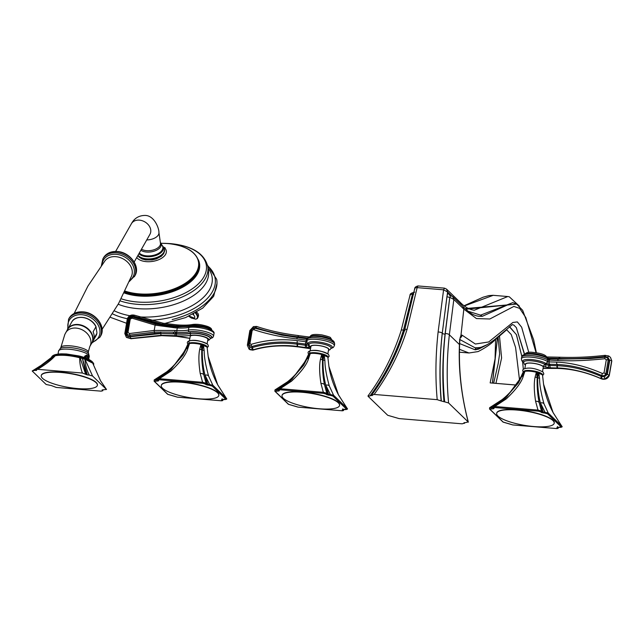 <?xml version="1.0" encoding="UTF-8"?>
<svg xmlns="http://www.w3.org/2000/svg" width="644" height="644" viewBox="0 0 644 644"><rect width="100%" height="100%" fill="white"/><g stroke="black" fill="none" stroke-linecap="round" stroke-linejoin="round"><path stroke-width="0.97" d="M450.728 295.749L449.77 297.303L453.835 299.46L452.764 296.643L450.695 295.668L449.818 297.311L445.237 333.576C442.678 357.219 442.484 379.976 444.666 401.84L448.594 402.983L468.212 421.957L464.026 422.963L464.396 423.398L464.187 422.585M451.436 295.821L448.949 293.423C448.095 292.899 447.427 293.938 446.944 296.554L442.267 333.278C439.707 356.728 439.393 379.308 441.333 401.011L437.204 399.666L374.14 394.442L372.063 395.086L372.345 395.553M374.14 394.442C388.887 374.164 399.86 352.501 407.048 329.438L417.151 287.627L418.004 285.944C415.742 286.548 414.639 287.466 414.696 288.713L404.754 329.72C397.195 353.564 386.263 375.227 371.95 394.708L372.063 395.086M372.272 395.287L368.102 396.318L387.72 415.291L399.111 418.6L462.175 423.824L464.252 423.18L464.107 422.609M413.48 292.658L412.458 294.211L403.482 330.114A3.357 1.014 -162.7 0 0 401.196 330.388C393.597 354.45 382.536 376.289 367.998 395.931L368.102 396.318M460.299 337.335L460.991 335.113L463.825 309.128L453.835 299.46L449.359 334.791L459.438 344.54C458.367 369.64 461.297 395.448 468.212 421.957L468.357 422.166C461.539 396.583 458.617 370.775 459.591 344.733A3.357 0.604 -177.6 0 0 459.438 344.54L459.655 339.855L460.991 335.113L462.054 335.146L475.361 344.025L488.707 341.964L512.857 322.475L517.349 321.92L521.656 327.208L528.756 352.316M444.666 401.84L441.333 401.011M441.124 400.81C439.272 379.187 439.643 356.663 442.235 333.246L447.596 291.974L446.525 289.108L460.13 302.269A3.357 3.067 -46 0 0 460.106 302.245M437.204 399.666C435.247 378.004 435.553 355.456 438.113 332.014L443.587 289.816L447.596 291.974L451.669 295.918M414.8 289.261C414.527 288.206 415.308 287.659 417.151 287.627L443.587 289.816L444.465 288.142L446.525 289.108M414.696 292.159L413.448 292.585L412.514 294.219L403.426 330.662C396.285 353.725 385.434 375.412 370.863 395.73M403.482 330.114C396.269 353.379 385.168 375.227 370.187 395.674M459.607 339.42L475.079 347.792C480.947 347.591 483.829 347.865 495.421 338.937L512.358 324.6M524.49 354.562L516.343 327.627L513.832 325.091L512.326 324.592M516.343 327.627L524.675 354.506M497.434 337.802L492.419 383.075L490.342 382.906L515.916 385.056M515.941 385.015L494.02 383.204M493.9 383.196L492.523 383.083L497.506 337.746M464.332 305.972L493.224 295.322L507.971 296.554M460.162 302.31C462.593 304.805 467.576 309.402 474.274 310.223L507.778 296.53M461.024 304.636A3.357 3.067 -45.7 0 0 460.444 302.632M465.105 308.597L516.834 304.105M512.648 302.632L482.316 316.317L479.056 316.341M536.041 352.606L525.786 317.54L519.668 308.379L513.864 306.415L489.802 318.997L476.447 318.571L463.825 309.128L462.996 306.544L468.172 311.342C469.339 312.292 473.235 315.576 479.08 316.341L482.316 316.317L480.577 315.149L512.769 302.648M462.996 306.544L452.756 296.643M460.17 337.48L459.808 340.056A3.357 0.636 -176.9 0 0 459.655 339.855M445.237 333.576A3.357 1.232 6.2 0 1 449.359 334.791C446.767 358.426 446.517 381.151 448.594 402.983M446.944 296.554A2.278 0.555 8.3 0 0 449.77 297.303L445.068 334.107C442.484 357.549 442.122 380.113 443.998 401.784M516.786 304.073L465.773 309.225M450.623 295.668L449.52 295.21A2.278 2.085 134 0 1 448.949 293.423M410.091 295.838C409.826 294.767 410.614 294.228 412.458 294.211L412.514 294.219A2.278 0.523 -169.2 0 0 413.681 294.228M495.936 383.357L501.596 358.024L499.478 335.983M459.639 343.582L475.192 349.829L478.685 349.096L486.59 345.023M522.582 361.703L523.363 369.326L522.606 361.727M521.873 356.494L516.48 334.767L509.581 326.637M521.857 356.543L516.375 334.59L509.412 326.782M487.54 344.5L475.192 349.829A2.222 2.133 -95.3 0 1 476.777 347.808M519.458 379.517L515.586 347.494L511.223 334.51L506.739 329.849M506.619 329.841L495.043 339.911C490.945 344.057 485.294 347.945 478.106 351.576L469.001 352.984L459.446 349.314M278.498 389.322L280.108 388.718L323.666 392.333L326.814 393.323L324.536 384.838L327.377 393.862A0.572 0.523 134.2 0 1 326.798 394.708L330.292 395.344L330.308 394.345L325.775 385.201L328.496 394.192L333.568 395.223L347.084 408.296L338.438 394.828M338.454 394.853L328.907 366.404C330.461 376.386 333.648 385.861 338.478 394.82L347.164 408.521M306.351 358.958L308.444 354.466L310.279 353.532C313.298 353.081 317.114 353.403 321.71 354.474L327.844 357.066L328.907 366.404M288.762 382.061A3.357 1.352 51.7 0 0 287.409 381.884C295.234 375.702 301.529 368.086 306.303 359.022L308.991 353.934L307.124 358.756A3.357 1.095 27.9 0 0 306.303 359.022L306.303 359.022A3.357 1.095 27.9 0 0 306.27 359.111M303.759 365.132L309.547 353.709L307.124 358.756L291.684 379.614M278.466 390.079L278.458 391.053L279.343 390.771L278.78 390.232L280.068 389.757L280.108 388.718L291.563 381.151A3.357 1.707 50.4 0 0 289.929 381.119L303.775 365.1M307.397 358.668L310.279 353.532L308.621 358.37A3.357 1.328 26.3 0 0 307.397 358.668M320.446 359.352L321.71 354.474L322.515 359.924A3.357 1.739 3.2 0 0 320.446 359.352C319.207 365.108 319.376 373.19 320.962 383.583A3.357 2.616 -11.2 0 1 324.536 384.838C322.95 377.336 322.282 369.036 322.515 359.924L322.982 354.82L323.03 360.068L324.157 355.19L324.914 360.656A3.357 1.634 -1.4 0 0 323.03 360.068C322.918 369.221 323.835 377.593 325.775 385.201A3.357 2.447 -19.5 0 1 329.334 386.03C326.371 375.38 324.898 366.919 324.914 360.656M280.068 389.757L323.634 393.363L320.962 383.583M291.563 381.151C301.376 371.846 307.059 364.246 308.621 358.37M323.634 393.363L326.234 394.16A0.572 0.523 134.2 0 0 326.814 393.323L328.496 394.192L328.48 395.199M330.292 395.344L333.012 396.108A0.572 0.523 134.2 0 0 333.568 395.223L329.334 386.03M333.012 396.108L346.528 409.182L343.204 409.439L342.318 409.721L342.882 410.26L341.594 410.735L298.027 407.129L288.649 404.384L275.133 391.311L278.458 391.053M346.528 409.182L347.14 408.36C347.977 409.061 347.285 409.479 345.063 409.616L345.015 409.592M342.858 409.447A0.572 0.523 133.9 0 1 342.318 409.721M343.526 409.487L343.55 409.52C344.009 410.469 343.373 410.88 341.642 410.759L341.594 410.735M287.409 381.884L274.964 389.934L275.133 391.311M274.891 390.361L278.297 389.032M276.646 390.9L276.662 389.902L278.482 390.047M278.78 390.232A0.572 0.523 -46.1 0 1 278.482 390.095L279.045 390.642A0.572 0.523 -46.1 0 0 279.343 390.771M278.482 390.095L278.578 388.799L289.929 381.119M339.573 405.301A29.189 7.108 -170.3 0 0 339.605 405.165A29.189 7.108 -170.3 0 0 338.333 402.524A29.189 7.108 -170.3 0 0 307.108 392.502A29.189 7.108 -170.3 0 0 282.064 395.327A29.189 7.108 -170.3 0 0 282.04 395.464M283.279 398.242A29.189 7.108 -170.3 0 0 314.505 408.264A29.189 7.108 -170.3 0 0 339.557 405.438A29.189 7.108 -170.3 0 0 338.285 402.798A29.189 7.108 -170.3 0 0 307.067 392.776A29.189 7.108 -170.3 0 0 282.016 395.601A29.189 7.108 -170.3 0 0 283.279 398.242M327.868 353.806L328.617 349.434A8.968 2.182 -170.3 0 0 328.231 348.621A8.968 2.182 9.7 0 0 318.635 345.546A8.968 2.182 9.7 0 0 310.931 346.416L310.191 350.779M306.866 340.201L296.739 338.929C281.009 337.062 266.624 333.954 253.575 329.599L252.174 330.412L249.953 343.582L251.071 344.379C265.843 339.943 281.219 338.696 297.198 340.628L305.811 341.739L305.755 344.097A1.135 0.966 -104.2 0 1 306.335 345.281L305.465 345.273L305.312 347.502A115.115 28.046 -170.3 0 0 297.568 346.472L297.109 346.416C292.408 345.659 272.766 343.888 253.575 349.7L253.02 349.877A1.996 0.958 -107.6 0 1 251.756 347.696L249.808 347.358L248.616 344.709L251.015 330.549L253.116 327.86L255.749 327.659C268.476 331.918 282.442 334.961 297.633 336.788A117.095 28.529 9.7 0 1 298.067 336.836A117.095 28.529 9.7 0 1 307.607 338.108M249.115 349.185L253.1 349.942C273.112 343.896 293.881 346.086 298.051 346.842L299.259 347.003A114.085 27.797 9.7 0 1 310.553 348.654M309.048 345.031L308.613 345.079A6.73 1.642 -170.3 0 0 306.335 345.281A1.996 1.699 75.8 0 0 307.711 347.519A3.115 0.757 9.7 0 1 305.312 347.502M306.858 342.367A1.996 1.851 24.4 0 0 308.291 343.832A1.135 0.604 -89.4 0 1 308.613 345.079A1.996 1.063 90.6 0 0 309.321 347.374A4.741 1.159 -170.3 0 0 307.711 347.519M307.188 338.8L306.552 338.712L305.972 341.803A1.996 0.612 105 0 0 305.755 344.097L308.307 343.783A1.135 1.087 150.4 0 1 309.144 344.878M306.914 342.519A1.996 1.94 -3.8 0 0 308.307 343.783L308.267 343.695A12.228 2.979 9.7 0 1 322.225 342.576A12.228 2.979 9.7 0 1 331.056 348.307M305.972 341.803L306.826 341.666M307.719 338.808L297.327 337.496L298.575 335.58L298.067 336.836M249.953 343.582L249.091 344.298L249.397 345.578L251.933 346.504C266.471 342.206 281.541 341.022 297.142 342.954L305.554 344.057L305.465 345.273A117.095 28.529 -170.3 0 0 297.576 344.226A117.095 28.529 -170.3 0 0 297.109 344.17C281.678 342.246 266.769 343.373 252.384 347.551L251.756 347.696M251.071 344.379A1.996 0.934 72.6 0 0 251.933 346.504A1.135 0.523 -106.6 0 1 252.384 347.551A1.996 0.91 -106.6 0 0 253.575 349.7M252.432 350.078A1.996 0.998 80.9 0 0 252.794 350.143L253.462 349.99A1.996 0.886 73.5 0 1 253.1 349.942A71.001 17.299 -170.3 0 1 253.02 349.877L249.944 349.692A1.996 1.224 -66.2 0 1 249.808 347.358L248.238 344.661L250.613 330.597L253.116 327.86A1.996 0.902 68.8 0 1 253.47 326.589L256.771 326.468A1.996 1.224 108.6 0 0 255.169 327.514M252.794 350.143L249.944 349.692M296.739 338.929L297.295 337.488L281.774 335.13L255.016 328.263A1.135 0.668 108.8 0 0 255.749 327.659A1.996 1.175 108.7 0 1 257.286 326.645C269.256 330.678 282.877 333.64 298.148 335.532L298.236 335.605M253.575 329.599L255.016 328.263L254.171 328.158C252.15 328.867 251.216 329.607 251.361 330.38L249.091 344.298M249.059 344.524L248.616 344.709M256.956 326.564A1.996 1.224 108.6 0 0 256.771 326.468L257.286 326.645A1.996 1.175 108.7 0 1 257.463 326.733M493.151 407.105L494.753 406.501L538.32 410.115L541.467 411.105L539.189 402.621L542.023 411.645A0.572 0.523 134.2 0 1 541.451 412.49L544.945 413.126L544.961 412.128L540.429 402.983L543.15 411.975L548.213 413.005L561.729 426.078L553.091 412.611M553.107 412.635L543.56 384.186C545.114 394.168 548.302 403.643 553.132 412.603L561.818 426.304M521.004 376.732L523.089 372.248L524.924 371.314C527.951 370.863 531.759 371.186 536.363 372.256L542.498 374.848L543.56 384.186M503.415 399.844A3.357 1.352 51.7 0 0 502.062 399.666C509.887 393.484 516.182 385.869 520.956 376.804L523.636 371.717L521.777 376.539A3.357 1.095 27.9 0 0 520.956 376.804L520.956 376.804A3.357 1.095 27.9 0 0 520.924 376.893M493.111 407.861L493.111 408.835L493.996 408.554L493.433 408.014L494.721 407.539L494.753 406.501L506.216 398.934A3.357 1.707 50.4 0 0 504.574 398.902L518.428 382.882L524.2 371.491L521.777 376.539L506.329 397.396M522.043 376.45L524.924 371.314L523.274 376.152A3.357 1.328 26.3 0 0 522.043 376.45M535.1 377.126L536.363 372.256L537.168 377.706A3.357 1.739 3.2 0 0 535.1 377.126C533.86 382.963 534.029 391.037 535.607 401.365A3.357 2.616 -11.2 0 1 539.189 402.621C537.603 395.118 536.927 386.819 537.168 377.706L537.627 372.602L537.684 377.851L538.811 372.973L539.567 378.439A3.357 1.634 -1.4 0 0 537.684 377.851C537.571 386.996 538.489 395.376 540.429 402.983A3.357 2.447 -19.5 0 1 543.987 403.812C541.032 393.234 539.559 384.774 539.567 378.439M494.721 407.539L538.287 411.146L535.607 401.365M506.216 398.934C515.973 389.692 521.656 382.101 523.274 376.152M538.287 411.146L540.888 411.943A0.572 0.523 134.2 0 0 541.467 411.105L543.15 411.975L543.134 412.981M544.945 413.126L547.666 413.891A0.572 0.523 134.2 0 0 548.213 413.005L543.987 403.812M547.666 413.891L561.182 426.964L556.963 427.495L557.535 428.043L556.247 428.518L512.68 424.911L503.294 422.166L489.786 409.093L493.111 408.835M561.182 426.964L561.793 426.143C562.631 426.843 561.938 427.262 559.716 427.391L559.668 427.375M557.503 427.23A0.572 0.523 133.9 0 1 556.963 427.495M502.062 399.666L489.609 407.716L489.786 409.093M489.545 408.143L492.95 406.815M491.3 408.682L491.316 407.684L493.127 407.829M493.433 408.014A0.572 0.523 -46.1 0 1 493.127 407.877L493.698 408.425A0.572 0.523 -46.1 0 0 493.996 408.554M493.127 407.877L493.232 406.573L504.574 398.902M554.226 423.084A29.189 7.108 -170.3 0 0 554.251 422.947A29.189 7.108 -170.3 0 0 552.987 420.307A29.189 7.108 -170.3 0 0 521.761 410.284A29.189 7.108 -170.3 0 0 496.709 413.11A29.189 7.108 -170.3 0 0 496.693 413.247M497.933 416.024A29.189 7.108 -170.3 0 0 529.159 426.046A29.189 7.108 -170.3 0 0 554.202 423.221A29.189 7.108 -170.3 0 0 552.938 420.58A29.189 7.108 -170.3 0 0 521.712 410.558A29.189 7.108 -170.3 0 0 496.669 413.384A29.189 7.108 -170.3 0 0 497.933 416.024M524.836 368.561L525.585 364.19A8.968 2.182 -170.3 0 1 533.28 363.329A8.968 2.182 -170.3 0 1 542.876 366.404A8.968 2.182 9.7 0 1 543.27 367.217L542.522 371.588M557.704 360.551A1.996 0.894 -87.6 0 1 558.614 359.135L550.338 358.893A1.996 1.022 -89.1 0 0 549.332 360.302L548.897 361.928L547.513 361.509L547.778 359.956L557.704 360.551C572.138 361.179 587.883 360.568 604.941 358.708L606.302 359.746L604.024 372.908L602.381 373.48C586.571 366.508 571.365 362.725 556.746 362.129L549.058 361.888A1.996 1.014 89.5 0 0 549.614 364.279L549.453 364.287A1.135 0.411 -74.7 0 0 548.929 365.381L549.952 365.526A1.996 1.038 90.9 0 0 550.644 367.829A115.115 28.046 9.7 0 1 557.511 368.006L557.929 368.022C561.858 367.941 580.663 369.471 600.667 378.455L604.805 379.091L609.152 375.428L611.695 360.712L610.472 357.38L608.749 355.979L607.767 357.243L604.716 356.567C588.27 358.41 573.128 359.038 559.274 358.458A117.095 28.529 -170.3 0 0 558.879 358.442A117.095 28.529 -170.3 0 0 548.39 358.209L547.633 358.853M548.76 360.278L549.066 358.805L550.338 358.893A1.996 1.022 -89.1 0 1 550.483 358.917L590.363 358.587L604.772 357.235C606.833 357.259 607.984 358.201 608.21 360.052L605.827 373.85C604.982 375.533 603.581 376.072 601.617 375.476C586.169 368.69 571.341 365.027 557.124 364.488L549.638 364.279A1.135 0.596 -89.1 0 1 549.952 365.526A117.095 28.529 9.7 0 1 556.939 365.712A117.095 28.529 9.7 0 1 557.366 365.728C571.397 366.243 586.032 369.817 601.271 376.458L604.41 376.732L606.833 374.389L609.288 360.221L607.767 357.243L609.755 360.35L607.316 374.414L604.41 376.732L604.805 379.091M547.577 361.542A1.996 1.57 117.1 0 1 545.774 363.458L545.613 363.353A12.228 2.979 -170.3 0 0 529.907 359.465A12.228 2.979 -170.3 0 0 523.653 362.314M547.674 361.622A1.996 1.304 122.5 0 1 545.879 363.514L545.774 363.458A1.135 0.974 -55.7 0 0 544.695 364.391L545.774 364.729L545.605 366.951A4.741 1.159 9.7 0 1 547.827 367.41A3.115 0.757 -170.3 0 0 550.644 367.829M548.897 361.928A1.996 0.668 84.4 0 0 549.453 364.287L545.879 363.514L545.774 364.729A6.73 1.642 9.7 0 1 548.929 365.381A1.996 0.725 105.3 0 1 547.827 367.41M610.504 357.42L611.752 360.882L609.2 375.492C607.767 378.487 605.376 379.67 602.011 379.034L601.319 378.785C580.494 369.398 561.222 368.215 557.784 368.36L556.706 368.336A114.085 27.797 -170.3 0 0 543.085 368.304M590.363 358.587L558.614 359.135A1.996 0.894 -87.6 0 1 558.71 359.151M604.941 358.708L604.611 355.399L605.296 355.319L605.449 356.534M546.659 356.985L548.39 358.209L546.724 357.983M556.939 365.712A1.996 0.926 -87.9 0 0 557.511 368.006A24.086 5.868 9.7 0 1 557.784 368.36A1.996 0.966 91.7 0 0 558.05 368.449C572.242 368.899 586.676 372.361 601.359 378.833L601.319 378.785A71.001 17.299 9.7 0 0 601.263 378.72L601.955 376.708M602.381 373.48L600.667 378.455M604.024 372.908L606.833 374.389M606.302 359.746A1.996 0.499 -0.7 0 1 608.21 360.052L609.288 360.221M605.296 355.416L608.749 355.979L610.472 357.38L611.8 360.882A1.996 0.475 -0.7 0 1 611.784 360.938M525.142 354.393A11.214 2.729 -170.3 0 1 535.784 353.894A11.214 2.729 -170.3 0 1 546.716 357.766L546.643 356.961C545.307 354.57 540.131 352.976 531.107 352.188C527.339 352.139 525.279 352.984 524.932 354.739M609.755 360.35A1.996 0.491 179.4 0 1 611.695 360.712A78.23 19.062 9.7 0 1 611.752 360.777A1.996 0.475 -0.7 0 1 611.8 360.882L611.8 360.994A1.996 0.499 -0.5 0 1 611.695 361.155M607.316 374.414A1.996 0.467 -159.8 0 1 609.152 375.428A78.198 19.054 9.7 0 1 609.2 375.492A1.996 0.475 20.4 0 1 609.24 375.661L609.28 375.557A1.996 0.459 20.1 0 1 609.248 375.605M157.764 379.316L159.366 378.72L202.924 382.327L206.072 383.317L203.794 374.84L206.635 383.864A0.572 0.523 134.2 0 1 206.056 384.701L209.55 385.345L209.566 384.339L205.034 375.202L207.754 384.194L212.826 385.225L226.342 398.298L217.696 384.822M217.712 384.854L208.173 356.398C209.719 366.388 212.914 375.863 217.736 384.822L226.422 398.515M185.609 348.951L187.702 344.468L189.537 343.526C192.556 343.083 196.372 343.397 200.968 344.476L207.102 347.068L208.173 356.398M168.02 372.063A3.357 1.352 51.7 0 0 166.667 371.878C174.492 365.703 180.787 358.08 185.561 349.024L188.249 343.936L186.382 348.75A3.357 1.095 27.9 0 0 185.561 349.024L185.561 349.024A3.357 1.095 27.9 0 0 185.528 349.104M158.609 380.773A0.572 0.523 -46.1 0 1 158.303 380.636L157.74 380.089L157.724 381.047L158.609 380.773L158.038 380.226L159.326 379.751L159.366 378.72L170.829 371.145A3.357 1.707 50.4 0 0 169.187 371.121L183.218 354.812L188.805 343.703L186.382 348.75L170.942 369.608M186.655 348.67L189.537 343.526L187.879 348.364A3.357 1.328 26.3 0 0 186.655 348.67M199.704 349.346L200.968 344.476L201.773 349.917A3.357 1.739 3.2 0 0 199.704 349.346C198.465 355.238 198.642 363.321 200.22 373.584A3.357 2.616 -11.2 0 1 203.794 374.84C202.208 367.338 201.54 359.03 201.773 349.917L202.24 344.822L202.288 350.07L203.415 345.192L204.18 350.65A3.357 1.634 -1.4 0 0 202.288 350.07C202.184 359.215 203.093 367.595 205.034 375.202A3.357 2.447 -19.5 0 1 208.592 376.032C205.653 365.518 204.18 357.058 204.18 350.65M159.326 379.751L202.892 383.357L200.22 373.584M170.829 371.145C180.529 361.968 186.221 354.377 187.879 348.364M202.892 383.357L205.5 384.162A0.572 0.523 134.2 0 0 206.072 383.317L207.754 384.194L207.738 385.192M209.55 385.345L212.279 386.102A0.572 0.523 134.2 0 0 212.826 385.225L208.592 376.032M212.279 386.102L225.794 399.175L222.462 399.433L221.576 399.715L222.14 400.262L220.852 400.737L177.285 397.123L167.907 394.386L154.391 381.304L157.724 381.047M225.794 399.175L226.398 398.354C227.235 399.063 226.543 399.481 224.321 399.61L224.273 399.586M222.116 399.441A0.572 0.523 133.9 0 1 221.576 399.715M154.206 379.936L154.391 381.304M154.149 380.363L157.563 379.034M155.904 380.902L155.92 379.896L157.74 380.049M158.038 380.226A0.572 0.523 -46.1 0 1 157.74 380.089L157.836 378.793L169.187 371.121M218.831 395.295A29.189 7.108 -170.3 0 0 218.863 395.158A29.189 7.108 -170.3 0 0 217.592 392.518A29.189 7.108 -170.3 0 0 186.366 382.496A29.189 7.108 -170.3 0 0 161.322 385.321A29.189 7.108 -170.3 0 0 161.306 385.458M162.546 388.235A29.189 7.108 -170.3 0 0 193.763 398.258A29.189 7.108 -170.3 0 0 218.815 395.432A29.189 7.108 -170.3 0 0 217.543 392.792A29.189 7.108 -170.3 0 0 186.325 382.769A29.189 7.108 -170.3 0 0 161.274 385.595A29.189 7.108 -170.3 0 0 162.546 388.235M207.127 343.799L207.875 339.428A8.968 2.182 -170.3 0 0 207.489 338.623A8.968 2.182 9.7 0 0 197.893 335.54A8.968 2.182 9.7 0 0 190.189 336.409L189.449 340.781M207.714 340.37A9.781 2.383 -170.3 0 0 203.963 336.635A9.781 2.383 -170.3 0 0 191.179 335.258A32.747 7.978 9.7 0 1 176.778 335.766A232.082 56.543 9.7 0 1 175.337 335.677A1.425 0.555 -86.4 0 1 175.063 333.906L160.855 333.528L130.249 336.723C127.601 336.941 126.119 335.757 125.822 333.149L128.253 318.933C129.42 316.454 131.255 315.536 133.759 316.18L162.449 324.222L176.432 325.904A230.657 56.197 -170.3 0 0 177.865 325.993L177.816 326.234A31.323 7.631 -170.3 0 0 191.598 325.751A11.206 2.729 9.7 0 1 203.118 326.508A11.206 2.729 9.7 0 1 211.506 330.114M126.466 337.335L131.062 338.704L161.483 335.605L175.981 336.297A24.834 6.054 -170.3 0 1 175.337 335.677L161.169 335.299L130.812 338.462L126.313 337.198L124.88 333.681A1.425 0.419 -0 0 1 124.815 333.56L124.815 333.56A1.425 0.419 -0 0 1 125.822 333.149M210.33 338.358A12.341 3.011 -170.3 0 0 205.83 333.64A12.341 3.011 -170.3 0 0 189.586 331.861A30.188 7.358 9.7 0 1 176.311 332.328A1.135 0.451 -86.5 0 1 176.537 333.745A230.657 56.197 9.7 0 1 175.506 333.681L160.855 333.528A1.425 0.435 -90.5 0 0 161.169 335.299M176.311 332.328A229.514 55.923 9.7 0 1 175.281 332.264L173.26 332.151L175.265 332.248A229.232 55.851 -170.3 0 0 177.156 332.344A29.898 7.285 -170.3 0 0 189.352 331.805A12.59 3.067 9.7 0 1 206.144 333.664A12.59 3.067 9.7 0 1 210.306 338.486M174.943 330.469A227.807 55.505 -170.3 0 0 176.826 330.565L177.269 327.957A227.807 55.505 9.7 0 1 175.393 327.86L155.124 325.131L132.06 318.176L130.265 319.078L127.987 332.376L129.436 333.544L154.206 330.453L174.943 330.469A1.425 0.596 93 0 0 175.265 332.248A24.834 6.054 9.7 0 0 175.281 332.264A1.135 0.443 -86.4 0 1 175.506 333.681M173.494 333.568A1.135 0.435 -87 0 0 173.26 332.151L154.48 332.095L129.887 335.13C128.156 335.274 127.19 334.494 126.997 332.795A1.425 0.427 180 0 0 126.997 332.795L129.347 319.046C130.112 317.428 131.312 316.824 132.946 317.242L155.84 324.141L174.178 326.79M160.718 331.918L160.903 333.254L154.697 333.407L130.249 336.401C127.818 336.595 126.474 335.508 126.192 333.125L128.607 319.022C129.677 316.751 131.36 315.906 133.646 316.494L156.42 323.344L176.786 326.17A230.657 56.197 -170.3 0 0 177.816 326.234A1.135 0.451 93.5 0 1 177.551 326.927M130.265 319.078L129.347 319.013L132.197 317.081L132.946 317.242A1.135 0.435 111.3 0 0 133.646 316.494M192.765 314.312L193.466 314.787C194.899 316.333 195.164 317.444 194.255 318.112L189.103 316.091M194.882 312.501C197.676 315.512 198.175 317.669 196.396 318.973M195.341 312.235C198.119 315.254 198.602 317.42 196.798 318.732M194.255 318.112A1.908 1.594 86.5 0 0 195.784 319.166L197.072 318.683M207.569 265.304L216.666 279.319A61.22 33.255 171.9 0 1 172.173 319.545M136.753 257.495A15.376 8.356 -8.1 0 0 146.285 261.633A15.376 8.356 171.9 0 0 163.262 257.037A15.376 8.356 171.9 0 0 163.745 247.191M160.348 242.434A11.246 6.11 171.9 0 1 160.75 243.021A11.246 6.11 171.9 0 1 160.646 246.724A11.246 6.11 171.9 0 1 151.638 251.78A11.246 6.11 171.9 0 1 140.867 250.274M96.898 333.27L95.916 335.943A13.951 10.795 -150.4 0 0 96.866 333.367L94.016 338.382A13.951 10.795 29.6 0 0 94.08 335.146A13.951 10.795 29.6 0 0 93.074 331.829L95.932 326.806L96.914 332.513M76.733 318.072A13.757 10.65 29.6 0 1 95.972 326.782M96.053 326.886C92.309 317.114 75.759 313.773 71.661 322.145A13.951 10.795 -150.4 0 1 83.8 317.677A13.951 10.795 -150.4 0 1 95.932 326.806L96.149 327.192M88.566 359.964L89.258 356.293L88.236 352.115A13.878 3.381 -170.3 0 0 87.64 350.859A13.878 3.381 -170.3 0 0 72.788 346.094A13.878 3.381 -170.3 0 0 60.874 347.438L64.819 334.445L67.531 329.551A13.878 10.739 29.6 0 1 81.498 325.582A13.878 10.739 29.6 0 1 92.68 337.496A13.878 10.739 29.6 0 1 91.665 343.276L89.83 346.488A13.878 10.739 29.6 0 1 89.83 346.496M58.089 354.031L58.274 352.735M58.073 354.063L58.524 351.036A15.593 3.8 9.7 0 1 71.903 349.531A15.593 3.8 9.7 0 1 88.582 354.884A15.593 3.8 -170.3 0 1 89.258 356.293M88.55 359.996L89.025 357.444L88.421 355.81L86.578 355.077L84.662 356.229L84.436 357.549M51.609 357.291A21.357 5.2 9.7 0 1 51.625 357.178A21.357 5.2 9.7 0 1 52.164 356.277A21.357 5.2 9.7 0 1 71.943 355.383A21.357 5.2 9.7 0 1 92.8 362.443A21.357 5.2 9.7 0 1 93.517 363.345A21.357 5.2 9.7 0 1 93.726 364.375L92.736 362.797L85 358.652L79.727 357.106C69.979 355.086 61.929 354.425 55.577 355.11L52.8 355.979L51.625 357.275M102.082 389.926L102.855 390.715L101.164 391.158L56.27 387.438L51.375 385.563L46.127 384.476L32.2 371L33.995 370.501C41.353 366.259 47.519 361.614 52.502 356.583L53.991 355.569L53.758 356.092L55.255 355.721C61.824 354.699 69.979 355.375 79.711 357.75L85.016 359.296L92.567 376.007L106.502 389.475L102.726 389.813M52.856 355.955A1.135 1.063 65.3 0 1 52.502 356.583L51.182 357.678L52.462 356.599A1.135 1.047 59.1 0 0 52.8 355.979M51.182 357.678L40.974 365.454L32.2 371M85 358.652A1.135 0.604 110.3 0 0 85.016 359.296L92.736 363.168L100.448 380.604M106.502 389.475L100.536 380.757L106.502 389.475M33.995 370.501L36.45 370.372M36.563 370.477L35.951 369.881L37.537 369.318L82.432 373.037C80.564 368.239 79.655 363.136 79.711 357.75L79.727 357.106M55.489 355.126A1.135 0.918 77 0 1 55.183 355.738L35.951 369.881M86.199 374.591L82.416 358.467A1.135 0.757 -7.6 0 1 82.416 358.467L87.326 374.921L82.432 373.037M87.326 374.921L89.299 375.082C86.666 370.002 85.209 364.737 84.919 359.263A1.135 0.612 107.1 0 1 84.879 358.611M92.567 376.007L89.299 375.082M97.389 385.176A28.473 6.939 -170.3 0 0 97.421 385.04A28.473 6.939 -170.3 0 0 61.027 372.184A28.473 6.939 -170.3 0 0 41.28 375.444A28.473 6.939 -170.3 0 0 41.264 375.581M50.635 359.489L53.758 356.092A1.135 0.483 40.9 0 1 53.742 356.092L49.491 360.423M37.537 369.318C45.217 364.826 51.117 360.294 55.255 355.721A1.135 0.926 81.4 0 0 55.577 355.11M85.588 373.995L79.872 357.146M82.416 358.467A1.135 0.467 107.9 0 1 82.448 357.927A1.135 0.483 104.6 0 0 82.44 358.475M60.979 372.457A28.473 6.939 -170.3 0 0 41.232 375.718A28.473 6.939 -170.3 0 0 77.626 388.565A28.473 6.939 -170.3 0 0 97.373 385.313A28.473 6.939 -170.3 0 0 60.979 372.457M88.961 358.056L89.025 357.444A1.425 1.24 1.7 0 1 88.405 358.265L86.183 356.116A1.425 1.183 -86.3 0 0 86.578 355.077M88.502 359.835L87.866 356.736L86.183 356.116L84.968 356.414L84.758 357.662M445.068 334.107A2.278 0.837 6.2 0 1 442.267 333.278L442.235 333.246A3.357 1.24 -173.8 0 0 438.113 332.014M404.754 329.72A3.357 1.022 17.3 0 1 407.048 329.438M403.426 330.662A2.278 0.692 -162.7 0 0 404.979 330.469M401.196 330.388L410.003 295.274C409.93 294.05 411.033 293.149 413.295 292.569M460.098 337.971A3.357 3.067 -45.6 0 0 462.054 335.146M460.999 304.612A3.357 3.067 -46 0 0 460.13 302.269L460.154 302.302M467.971 311.181L480.577 315.149M479.418 347.543A2.222 2.125 -107.1 0 0 478.685 349.096M340.298 401.751A0.572 0.523 134 0 1 339.75 402.645M345.112 409.6L342.64 409.463L342.841 408.803M343.485 409.479A0.572 0.523 133.9 0 1 342.882 410.26M341.69 410.743L298.027 407.129M298.124 407.137L295.121 406.195A0.572 0.523 -45.8 0 0 295.427 406.332M291.466 405.157L288.343 404.247A0.572 0.523 -45.8 0 0 288.649 404.384M288.343 404.247L281.605 397.718A0.572 0.523 -46 0 0 281.911 397.847M326.234 394.16L326.798 394.708M295.121 406.195L291.37 405.148M309.096 353.878A9.523 2.318 9.7 0 1 317.178 352.896A9.523 2.318 9.7 0 1 327.466 356.18A9.523 2.318 9.7 0 1 327.868 357.09M309.885 352.518A9.523 2.318 9.7 0 1 316.075 350.561A9.523 2.318 9.7 0 1 327.836 353.999M297.576 344.226L297.568 346.472A24.086 5.868 -170.3 0 0 298.051 346.842L298.204 346.866M328.529 349.958A9.225 2.246 -170.3 0 0 320.334 345.739A9.225 2.246 -170.3 0 0 310.778 346.834A3.115 0.757 9.7 0 1 309.321 347.374M297.109 346.416L297.198 340.628M299.259 347.003L298.124 346.915C282.233 344.878 267.349 345.9 253.462 349.99M328.456 350.36L329.986 349.692L331.105 348.163A11.214 2.729 -170.3 0 0 320.527 343.518A11.214 2.729 -170.3 0 0 309.007 344.387L309.37 345.909A1.996 1.9 -29.6 0 0 310.778 346.834M306.625 340.217A1.996 1.167 -90.8 0 1 307.051 339.187M306.528 338.696L297.327 337.496M305.731 341.723L305.586 344.057M306.737 340.974A14.023 3.413 9.7 0 1 321.139 339.968A14.023 3.413 9.7 0 1 334.381 345.699L334.647 344.146A14.023 3.413 -170.3 0 0 321.404 338.414A14.023 3.413 -170.3 0 0 307.003 339.42L306.979 342.664A1.996 1.908 -25.1 0 0 308.267 343.695M334.139 344.862A14.023 3.413 -170.3 0 0 334.647 344.146C334.252 341.159 334.212 339.799 321.598 336.917C309.321 335.468 308.122 336.732 307.003 339.42M333.125 342.173A12.228 2.979 -170.3 0 0 321.654 336.949A12.228 2.979 -170.3 0 0 309.088 338.068M310.488 336.611A11.214 2.729 9.7 0 1 321.775 336.216A11.214 2.729 9.7 0 1 332.296 340.338M252.174 330.412L251.361 330.38M247.489 345.466A1.996 0.684 1 0 1 247.352 345.216L247.352 345.216A1.996 0.684 1 0 1 248.238 344.661M249.075 349.153L247.352 345.216L249.832 330.573L250.613 330.597M298.655 335.653L309.184 337.005M554.951 419.534A0.572 0.523 134 0 1 554.404 420.419M559.765 427.383L557.293 427.246L557.487 426.586M558.139 427.262A0.572 0.523 133.9 0 1 557.535 428.043M506.12 422.931L502.996 422.029A0.572 0.523 -45.8 0 0 503.294 422.166M502.996 422.029L496.258 415.493A0.572 0.523 -46 0 0 496.564 415.63M540.888 411.943L541.451 412.49M558.203 427.302C558.662 428.244 558.026 428.663 556.287 428.542L512.729 424.935L509.774 423.977A0.572 0.523 -45.8 0 0 510.072 424.114M509.774 423.977L506.023 422.931M542.522 374.872A9.523 2.318 -170.3 0 0 542.119 373.963A9.523 2.318 -170.3 0 0 531.823 370.678A9.523 2.318 -170.3 0 0 523.749 371.66M525.496 364.713A9.225 2.246 9.7 0 1 531.558 363.079A9.225 2.246 9.7 0 1 542.634 366.042A3.115 0.757 -170.3 0 0 545.605 366.951M549.131 361.888A1.996 1.022 91.1 0 0 549.638 364.279L549.614 364.279M548.052 360.101A1.996 1.167 -69.8 0 0 547.489 358.41L549.074 358.861M547.11 358.225L547.11 358.225C545.806 356.848 535.937 353.846 528.579 354.047C524.184 354.087 521.881 355.142 521.648 357.203A14.023 3.413 9.7 0 1 532.499 355.705A14.023 3.413 9.7 0 1 547.778 359.956A1.996 1.682 -57.1 0 0 547.11 358.225L547.489 358.41A1.996 1.167 -69.8 0 0 547.295 358.37M545.613 363.353A1.996 1.682 122.9 0 0 547.513 361.509A14.023 3.413 -170.3 0 0 532.234 357.259A14.023 3.413 -170.3 0 0 521.382 358.756L521.833 360.825L523.661 362.516M525.424 365.116L524.208 363.981L523.661 362.17A11.214 2.729 9.7 0 1 532.355 360.906A11.214 2.729 9.7 0 1 544.695 364.391A1.996 1.707 124.3 0 1 542.634 366.042M556.706 368.336A1.996 0.982 91.5 0 0 556.98 368.416L543.061 368.4M602.011 379.034L601.416 378.833M557.929 368.022A1.996 0.918 -87.6 0 1 557.366 365.728A1.135 0.523 -87.8 0 0 557.124 364.488A1.996 0.902 92.5 0 1 556.746 362.129M558.759 359.159A1.135 0.515 92.3 0 0 559.274 358.458A1.996 0.91 92.2 0 1 560.159 357.235L560.159 357.235C574.174 357.774 588.986 357.154 604.611 355.399L604.636 355.488M609.24 375.661C607.791 378.6 605.392 379.743 602.043 379.091L602.108 379.058M560.409 357.323A1.996 0.91 92.2 0 0 560.159 357.235L559.781 357.219A1.996 0.918 92.2 0 0 558.879 358.442M559.966 357.275A1.996 0.918 92.2 0 0 559.781 357.219L546.643 356.961M611.752 360.882A1.996 0.499 -0.5 0 1 611.8 360.994L609.28 375.557A1.996 0.459 20.1 0 0 609.24 375.388M219.556 391.753A0.572 0.523 134 0 1 219.008 392.639M224.37 399.594L221.898 399.465L222.1 398.805M222.744 399.481A0.572 0.523 133.9 0 1 222.14 400.262M170.724 395.15L167.601 394.249A0.572 0.523 -45.8 0 0 167.907 394.386M167.601 394.249L160.863 387.712A0.572 0.523 -46 0 0 161.169 387.849M205.5 384.162L206.056 384.701M222.808 399.513C223.267 400.463 222.631 400.874 220.9 400.753L177.333 397.147L174.379 396.189A0.572 0.523 -45.8 0 0 174.685 396.326M174.379 396.189L170.628 395.142M188.354 343.88A9.523 2.318 9.7 0 1 196.436 342.89A9.523 2.318 9.7 0 1 206.724 346.174A9.523 2.318 9.7 0 1 207.127 347.092M189.151 342.511A9.523 2.318 9.7 0 1 195.341 340.563A9.523 2.318 9.7 0 1 207.094 344.001M177.486 336.45L175.981 336.297A232.082 56.543 9.7 0 1 177.486 336.45A32.747 7.978 9.7 0 1 189.859 338.333M189.859 338.382L177.663 336.466M161.483 335.605A1.425 0.427 89.6 0 0 161.604 335.661L176.166 336.313M191.179 335.258A1.425 1.159 -100.8 0 1 190.27 333.503A31.323 7.631 9.7 0 1 176.496 333.995A230.657 56.197 9.7 0 1 175.063 333.906M210.322 338.325A11.206 2.729 -170.3 0 0 210.355 338.205L210.314 338.446A11.206 2.729 -170.3 0 0 202.86 334.518A11.206 2.729 -170.3 0 0 190.27 333.503L190.31 333.262A31.323 7.631 9.7 0 1 176.537 333.745L176.496 333.995A1.425 0.564 -86.5 0 0 176.778 335.766M130.249 336.723L130.812 338.462A71.146 17.332 -170.3 0 0 131.062 338.704L161.604 335.661M210.363 338.1L210.355 338.205A11.206 2.729 -170.3 0 0 202.9 334.276A11.206 2.729 -170.3 0 0 190.31 333.262A1.135 0.926 -100.8 0 0 189.586 331.861M156.42 323.344A1.135 0.411 102.2 0 1 155.84 324.141A1.425 0.515 -77.8 0 0 155.124 325.131L154.206 330.453A1.425 0.427 87.2 0 0 154.48 332.095L154.697 333.407M163.222 323.28A1.425 0.499 100 0 0 163.117 323.224A1.425 0.499 100 0 0 162.449 324.222L161.91 325.301M176.512 326.878A1.135 0.443 93.6 0 0 176.786 326.17M174.468 326.758A1.135 0.435 94.5 0 0 174.782 326.025M175.393 327.86A1.425 0.596 -87 0 1 176.021 326.846A1.425 0.596 -87 0 1 176.182 326.911M132.06 318.176A1.425 0.547 -68.6 0 1 132.946 317.242M177.156 332.344A1.425 0.612 92.9 0 1 176.826 330.565A28.473 6.939 -170.3 0 0 188.442 330.058L188.885 327.442A28.473 6.939 9.7 0 1 177.269 327.957A1.425 0.612 -87.1 0 1 177.913 326.943A1.425 0.612 -87.1 0 1 178.074 327.007M189.352 331.805A1.425 1.159 79 0 1 188.442 330.058A14.007 3.413 9.7 0 1 204.188 331.306A14.007 3.413 9.7 0 1 213.534 336.224L213.985 333.608A14.007 3.413 -170.3 0 0 204.631 328.69A14.007 3.413 -170.3 0 0 188.885 327.442A1.425 1.159 -101 0 1 189.763 326.436L177.913 326.943L161.869 325.301M129.436 333.544L130.249 336.401M126.997 332.819L126.192 333.125M127.987 332.376A1.425 0.427 180 0 0 126.997 332.779L129.347 319.046M129.339 319.07L128.607 319.022M134.773 315.302A1.425 0.547 111.4 0 0 134.701 315.254L163.117 323.224L177.028 324.89A1.425 0.555 93.6 0 0 176.432 325.904M177.172 324.946A1.425 0.555 93.6 0 0 177.028 324.89L178.469 324.978A1.425 0.564 93.5 0 0 177.865 325.993A31.323 7.631 -170.3 0 0 191.638 325.502L191.598 325.751A1.135 0.926 79.2 0 1 191.413 326.21M127.383 318.989L127.327 318.869C128.687 315.641 131.151 314.433 134.701 315.254L134.701 315.254A1.425 0.547 111.4 0 0 133.759 316.18M126.329 337.206L124.815 333.56L127.327 318.869L128.253 318.933M211.683 330.444C212.069 328.931 210.62 327.571 207.328 326.363C201.443 324.52 196.509 323.9 192.516 324.496A1.425 1.159 79.2 0 0 191.638 325.502A11.206 2.729 9.7 0 1 203.786 326.411A11.206 2.729 9.7 0 1 211.683 330.211M178.613 325.035A1.425 0.564 93.5 0 0 178.469 324.978C184.273 325.317 188.958 325.156 192.516 324.496M195.784 319.166L191.373 318.056L188.732 316.252M193.466 314.787A1.908 1.063 -53.9 0 1 193.715 313.813M150.076 320.326A59.828 32.498 -8.1 0 0 205.71 300.064A59.828 32.498 -8.1 0 0 207.69 265.892M138.991 316.864A57.018 30.968 -8.1 0 0 197.515 302.229A57.018 30.968 -8.1 0 0 208.052 268.266M114.374 310.843A57.018 30.968 -8.1 0 0 129.871 315.729M112.539 313.853A59.828 32.498 -8.1 0 0 127.375 318.724M118.198 304.234A54.249 29.463 -8.1 0 0 137.776 308.637A54.249 29.463 171.9 0 0 208.463 271.092L207.843 266.761A54.249 29.463 171.9 0 1 137.156 304.306A54.249 29.463 171.9 0 1 120.05 300.837M165.935 243.4A52.977 28.779 171.9 0 1 170.499 243.649A52.977 28.779 171.9 0 1 203.826 276.952A52.977 28.779 171.9 0 1 137.317 301.988A52.977 28.779 171.9 0 1 121.136 298.776M124.099 292.923A46.473 25.245 -8.1 0 0 139.015 295.99A46.473 25.245 -8.1 0 0 184.933 285.904A46.473 25.245 -8.1 0 0 198.32 259.749M124.373 292.376A46.135 25.06 -8.1 0 0 139.056 295.379A46.135 25.06 -8.1 0 0 199.165 263.444L199.052 262.639A46.135 25.06 171.9 0 1 138.943 294.574A46.135 25.06 171.9 0 1 124.686 291.716M160.92 243.311A45.684 24.818 171.9 0 1 167.625 243.561A45.684 24.818 171.9 0 1 196.364 272.275A45.684 24.818 171.9 0 1 139.015 293.865A45.684 24.818 171.9 0 1 124.992 291.072M164.494 249.566A13.782 7.487 171.9 0 1 164.534 249.8A13.782 7.487 171.9 0 1 163.882 252.826A13.782 7.487 171.9 0 1 150.913 259.291A13.782 7.487 171.9 0 1 137.921 255.451M137.872 255.539L139.225 257.238L142.05 258.977L145.713 259.959L152.081 259.935L156.347 258.904L161.394 256.215L163.753 253.535L164.47 249.325A13.782 7.487 -8.1 0 1 163.809 252.351A13.782 7.487 171.9 0 1 151.123 258.783A13.782 7.487 171.9 0 1 138.041 255.241M138.927 253.688A12.912 7.02 -8.1 0 0 151.276 256.562A12.912 7.02 -8.1 0 0 162.755 250.588A12.912 7.02 -8.1 0 0 162.014 245.235M139.297 253.036A12.478 6.778 -8.1 0 0 151.243 255.732A12.478 6.778 -8.1 0 0 162.256 249.969A12.478 6.778 -8.1 0 0 162.377 245.855L160.75 243.021M115.63 251.442L131.384 223.742C132.608 221.528 136.077 215.458 145.133 215.434C154.407 215.49 159.165 228.62 158.923 232.5L160.469 243.279A10.682 5.804 171.9 0 1 159.962 245.622A10.682 5.804 171.9 0 1 146.55 250.669A10.682 5.804 -8.1 0 1 141.487 249.188M158.923 232.5A10.682 5.804 171.9 0 1 146.735 239.946M131.384 223.742A10.682 8.267 29.6 0 1 139.394 220.143A10.682 8.267 29.6 0 1 148.796 225.368A10.682 8.267 29.6 0 1 149.947 234.295L149.988 234.231M134.942 275.664C140.738 266.544 129.855 252.046 117.305 251.506C110.977 251.136 106.381 253.229 103.507 257.785A18.08 13.991 -150.4 0 1 117.079 251.699A18.08 13.991 29.6 0 1 132.994 260.546A18.08 13.991 29.6 0 1 134.942 275.664L129.339 281.452M134.322 276.759A18.08 13.991 29.6 0 0 132.366 261.641A18.08 13.991 29.6 0 0 116.451 252.794A18.08 13.991 -150.4 0 0 102.887 258.88L103.507 257.785M129.814 280.333A17.01 13.162 -150.4 0 0 132.704 265.038A17.01 13.162 -150.4 0 0 116.226 254.316A17.01 13.162 -150.4 0 0 102.122 264.579M102.106 329.342L118.577 303.549L131.609 275.914A15.4 11.922 -150.4 0 0 115.831 256.666A15.4 11.922 -150.4 0 0 104.996 260.78L87.914 286.113L74.165 313.451M82.754 312.058A18.08 13.991 29.6 0 1 98.669 320.905A18.08 13.991 29.6 0 1 100.617 336.023C106.413 326.902 95.529 312.404 82.979 311.865C76.652 311.495 72.056 313.588 69.182 318.144A18.08 13.991 -150.4 0 1 82.754 312.058M100.617 336.023L99.997 337.118A18.08 13.991 29.6 0 0 98.041 322A18.08 13.991 29.6 0 0 82.126 313.153A18.08 13.991 -150.4 0 0 68.562 319.239L69.182 318.144M68.111 328.376A16.945 13.113 -150.4 0 1 81.909 314.723A16.945 13.113 29.6 0 1 99.096 327.112A16.945 13.113 29.6 0 1 92.374 342.173M95.916 335.943L91.907 342.994A13.951 10.795 -150.4 0 0 92.921 337.19A13.951 10.795 -150.4 0 0 81.683 325.212A13.951 10.795 -150.4 0 0 67.644 329.197A13.951 10.795 -150.4 0 0 67.169 330.179M65.696 332.763A13.878 10.739 29.6 0 1 79.663 328.794A13.878 10.739 29.6 0 1 90.844 340.716A13.878 10.739 29.6 0 1 89.83 346.488L88.236 352.115M60.874 347.438L60.335 348.412A14.74 3.59 9.7 0 1 74.221 348.082A14.74 3.59 9.7 0 1 88.107 352.872A14.74 3.59 -170.3 0 1 88.421 353.218M87.294 358.66L84.662 356.229M87.866 356.736A1.425 1.304 -46 0 0 88.421 355.81M418.004 285.944L444.465 288.142M464.05 305.755L483.137 297.198L488.836 295.604L492.99 295.306M507.762 296.53L509.291 296.787L519.394 306.182M512.64 302.632L516.367 303.823L522.654 310.328L533.643 339.742L536.347 352.654M459.808 340.056L459.591 344.733M495.59 339.436L495.067 358.861L490.156 382.89M498.102 337.214L499.639 353.789L498.198 363.546L493.674 383.172M459.397 352.188L469.001 352.984M281.605 397.718L274.827 391.174M308.911 354.425C307.156 352.34 308.178 351.028 311.986 350.481C316.687 349.813 322.169 351.085 328.44 354.272L329.189 356.14L328.182 357.492M310.537 348.71L299.323 347.076M309.152 344.934L309.007 344.387M334.381 345.699L333.27 347.502L330.992 348.493M306.818 342.045L306.979 342.664M297.295 337.488L281.774 335.13M249.035 344.138L249.397 345.578M249.832 330.573L253.47 326.589M310.279 336.957C310.223 334.558 314.127 333.874 321.984 334.92C327.788 336.321 330.646 337.263 330.549 337.746L332.376 340.732M496.258 415.493L489.48 408.956M523.564 372.208C521.809 370.123 522.831 368.811 526.639 368.263C531.332 367.595 536.822 368.859 543.093 372.055L543.842 373.923L542.836 375.275M521.648 357.203L521.382 358.756M556.98 368.416L558.05 368.449M160.863 387.712L154.085 381.176M166.667 371.878L154.222 379.928M188.169 344.419C186.414 342.342 187.444 341.022 191.244 340.475C195.945 339.815 201.427 341.079 207.706 344.266L208.447 346.142L207.44 347.494M210.314 338.446L209.445 339.823L207.682 340.563M131.191 338.76L126.594 337.472M213.985 333.608C214.645 332.151 212.939 330.573 208.857 328.891C204.261 326.838 197.893 326.017 189.763 326.436M213.534 336.224L212.713 337.625L210.266 338.655M197.289 318.587C199.117 315.729 198.835 313.58 196.46 312.139M216.972 283.497L213.647 296.329L202.699 308.122L185.641 317.572L164.711 323.497M110.357 317.323L126.079 323.095M207.843 266.761C204.591 253.527 192.186 245.815 170.628 243.625L164.784 243.335M199.052 262.639C196.533 251.876 186.084 245.509 167.698 243.521L160.895 243.271M165.234 247.972L163.423 246.966M161.902 245.034L164.47 249.325M134.194 261.995L149.947 234.295M101.398 265.561L102.887 258.88M99.997 337.118L91.923 342.97M67.66 329.173L68.562 319.239M67.161 330.195L71.661 322.145M91.907 342.994L91.295 343.92M60.343 348.412L58.524 351.036M93.517 363.345L92.245 361.703C89.468 359.288 84.992 357.364 78.834 355.923L66.541 353.983L61.655 353.838C56.688 353.983 53.524 354.796 52.164 356.277"/></g></svg>
